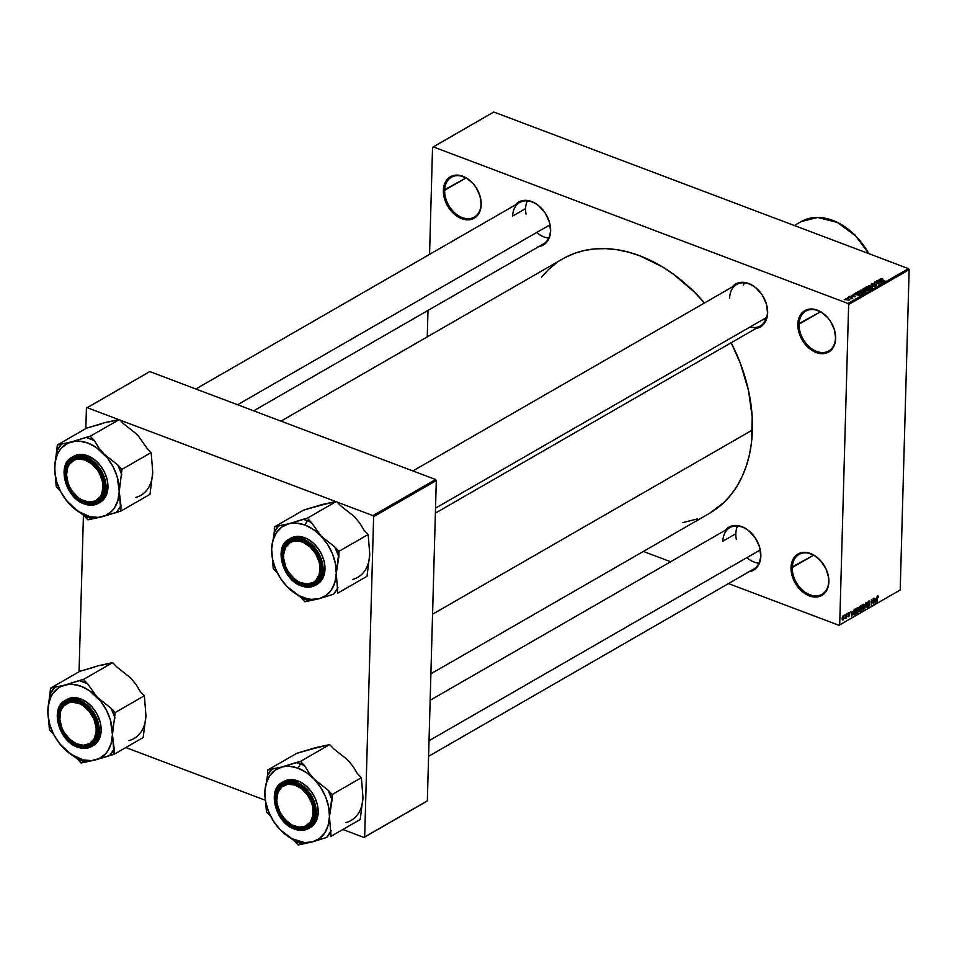 <?xml version="1.0" encoding="UTF-8"?>
<svg xmlns="http://www.w3.org/2000/svg" width="957" height="957" viewBox="0 0 957 957"><rect width="100%" height="100%" fill="white"/><g stroke="black" fill="none" stroke-linecap="round" stroke-linejoin="round"><path stroke-width="1.44" d="M828.702 581.258A23.004 16.329 -119.9 0 0 811.058 553.971A23.004 16.329 -119.9 0 0 792.276 567.501L791.032 567.549A23.889 16.951 60.1 0 1 810.543 553.505A23.889 16.951 60.1 0 1 828.87 581.844L828.702 581.258A23.004 16.329 60.1 0 1 821.979 594.321A23.004 16.329 60.1 0 1 802.397 590.086A23.004 16.329 60.1 0 1 792.276 567.501A23.004 16.329 60.1 0 1 799.011 554.45A23.004 16.329 60.1 0 1 818.582 558.685A23.004 16.329 60.1 0 1 828.702 581.258L828.379 585.84L825.353 592.407L819.97 596.283L813.055 596.881L805.674 594.094L798.951 588.352L796.152 584.631L792.252 576.21L791.032 567.549L791.511 563.553L794.549 556.986L799.932 553.11L806.847 552.512L814.216 555.299L820.95 561.041L826.011 568.865L828.618 577.561L828.87 581.844A23.889 16.951 60.1 0 1 809.359 595.888A23.889 16.951 60.1 0 1 791.032 567.549L813.677 555.18L792.276 567.501A23.004 16.329 -119.9 0 0 809.921 594.799A23.004 16.329 -119.9 0 0 828.702 581.258M835.497 337.905A23.004 16.329 -119.9 0 0 817.852 310.618A23.004 16.329 -119.9 0 0 799.071 324.16L797.839 324.196A23.889 16.951 60.1 0 1 817.338 310.152A23.889 16.951 60.1 0 1 835.664 338.491L835.497 337.905A23.004 16.329 60.1 0 1 828.774 350.968A23.004 16.329 60.1 0 1 809.191 346.733A23.004 16.329 60.1 0 1 799.071 324.16A23.004 16.329 60.1 0 1 805.806 311.097A23.004 16.329 60.1 0 1 825.377 315.332A23.004 16.329 60.1 0 1 835.497 337.905L835.186 342.486L832.147 349.054L826.764 352.93L819.862 353.528L812.481 350.74L805.746 344.998L802.959 341.278L799.047 332.857L797.839 324.196L799.502 316.635L803.796 311.3L810.053 309.027L813.641 309.159L821.022 311.946L827.745 317.688L830.544 321.408L834.444 329.83L835.664 338.491A23.889 16.951 60.1 0 1 816.154 352.535A23.889 16.951 60.1 0 1 797.839 324.196L820.472 311.826L799.071 324.16A23.004 16.329 -119.9 0 0 816.716 351.446A23.004 16.329 -119.9 0 0 835.497 337.905M481.048 204.056A23.004 16.329 -119.9 0 0 463.403 176.77A23.004 16.329 -119.9 0 0 444.622 190.299L443.378 190.347A23.889 16.951 60.1 0 1 462.889 176.291A23.889 16.951 60.1 0 1 481.204 204.631L481.048 204.056A23.004 16.329 60.1 0 1 474.313 217.119A23.004 16.329 60.1 0 1 454.742 212.885A23.004 16.329 60.1 0 1 444.622 190.299A23.004 16.329 60.1 0 1 451.345 177.236A23.004 16.329 60.1 0 1 470.928 181.471A23.004 16.329 60.1 0 1 481.048 204.056L480.725 208.626L477.687 215.205L472.303 219.081L465.401 219.667L461.705 218.686L454.503 214.332L448.498 207.43L444.586 198.996L443.378 190.347L445.041 182.775L449.335 177.452L452.278 175.897L459.181 175.31L466.561 178.098L473.296 183.828L476.084 187.548L479.995 195.982L481.204 204.631A23.889 16.951 60.1 0 1 461.705 218.686A23.889 16.951 60.1 0 1 443.378 190.347L466.023 177.966L444.622 190.299A23.004 16.329 -119.9 0 0 462.267 217.586A23.004 16.329 -119.9 0 0 481.048 204.056M750.025 327.007A23.889 16.951 -119.9 0 0 767.478 312.305L766.378 303.907L762.334 295.163L756.102 287.997L752.453 285.353L748.637 283.487L741.089 282.327L737.644 283.081L732.057 287.1A24.774 17.585 60.1 0 1 754.307 286.598A24.774 17.585 60.1 0 1 767.646 312.879L767.478 312.305A23.889 16.951 -119.9 0 0 749.164 283.966A23.889 16.951 -119.9 0 0 729.653 298.022A23.889 16.951 60.1 0 1 736.639 284.456A23.889 16.951 60.1 0 1 756.975 288.858A23.889 16.951 60.1 0 1 767.478 312.305A23.889 16.951 60.1 0 1 760.492 325.858L435.387 513.119M760.683 555.503L759.595 547.093L755.54 538.36L749.307 531.195L745.659 528.551L741.842 526.685L734.294 525.525L727.798 527.881L725.262 530.298A24.774 17.585 60.1 0 1 747.525 529.783A24.774 17.585 60.1 0 1 760.851 556.077L760.683 555.503A23.889 16.951 -119.9 0 0 742.369 527.163A23.889 16.951 -119.9 0 0 722.858 541.207A23.889 16.951 60.1 0 1 729.844 527.654A23.889 16.951 60.1 0 1 750.18 532.044A23.889 16.951 60.1 0 1 760.683 555.503A23.889 16.951 60.1 0 1 753.697 569.056L428.592 756.317M195.862 388.985L519.627 202.501A23.889 16.951 60.1 0 1 539.951 206.903A23.889 16.951 60.1 0 1 550.466 230.35L549.366 221.952L545.311 213.208L539.078 206.042L535.442 203.41L531.625 201.532L524.065 200.372L520.62 201.126L515.045 205.145A24.774 17.585 60.1 0 1 537.296 204.642A24.774 17.585 60.1 0 1 550.622 230.924L550.466 230.35A23.889 16.951 -119.9 0 0 532.14 202.011A23.889 16.951 -119.9 0 0 512.641 216.067L525.596 208.602L512.641 216.067M735.825 533.743L722.858 541.207L735.825 533.743M430.889 673.812L709.436 513.383A146.888 104.241 -119.9 0 0 752.405 430.004L432.552 614.227L752.405 430.004A146.888 104.241 -119.9 0 0 731.184 342.75L740.395 363.397L748.458 390.289L752.202 417.025L751.484 442.565L749.463 454.587L746.34 465.939L742.165 476.526L736.962 486.252L730.789 494.996L723.695 502.7L709.352 513.431M838.978 625.316L728.468 583.591L838.978 625.316L900.202 589.955L909.15 269.671L848.644 304.517L839.696 624.801L848.644 304.517L847.962 303.465L433.27 146.864L493.776 112.017L908.468 268.618L847.962 303.465L433.27 146.864L432.54 147.378L429.561 254.383L432.54 147.378L493.776 112.017L908.468 268.618L847.962 303.465L848.644 304.517L909.15 269.671L908.468 268.618L909.15 269.671L900.202 589.955L838.978 625.316M670.642 561.747L643.343 551.447L670.642 561.747M845.94 298.56L846.873 299.828L849.637 299.96L848.751 298.704L845.832 298.632L847.184 299.936L849.828 299.804L848.093 298.488L845.665 298.919M851.539 298.68L852.747 298.106L848.835 296.957L851.539 298.68L852.747 298.106L849.17 296.754L851.539 298.68M853.632 296.622L855.462 296.335L851.969 296.036L853.453 295.33L852.543 295.163L851.263 295.988L855.175 296.766L854.936 295.94L852.041 296.06L853.453 295.33L851.467 295.378L851.443 296.132L851.467 295.378L851.79 296.299L854.661 296.156L853.644 296.622M857.651 291.885L858.824 293.56L861.958 293.99L863.561 293.153L858.656 291.299L857.197 292.435L858.608 293.488L861.563 294.05L863.561 293.153L858.656 291.299L857.616 292.962L857.651 291.885L857.197 292.399M868.143 290.509L869.207 289.899L864.303 288.045L862.795 289.098L866.504 290.737L869.207 289.899L864.303 288.045L863.214 289.612L863.238 288.655L863.633 289.804L868.143 290.509M868.753 285.485L872.581 287.961L869.518 285.593L875.009 286.55L868.753 285.485L872.581 287.961L869.518 285.593L875.009 286.55L868.753 285.485M876.086 281.262L880.009 282.746L874.267 282.303L879.172 284.157L875.583 282.471L881.337 282.913L876.433 281.059L880.009 282.746L874.638 282.088L879.172 284.157L875.583 282.471L881.337 282.913L876.086 281.262M880.392 278.726L881.253 279.791L884.926 280.844L880.942 279.3L882.51 278.81L880.775 278.571L880.296 279.312L884.579 281.047L880.942 279.3L882.665 278.87L880.129 279.025M878.969 279.6L880.141 280.329L876.827 280.832L883.191 281.848L879.327 279.396L880.141 280.329L876.827 280.832L883.191 281.848L878.969 279.6M874.04 285.772L876.433 285.796L876.421 284.767L872.138 284.827L872.174 284.014L874.243 283.834L873.346 283.607L871.109 284.145L872.186 285.138L876.098 284.995L874.04 285.772L876.54 285.736L876.181 284.66L872.138 284.827L871.994 284.109L874.243 283.834L871.444 283.87L871.803 285.019L875.811 284.851L875.954 285.521L874.04 285.772M871.085 288.882L869.829 287.136L865.81 287.16L868.143 288.978L870.703 289.038L871.241 287.925L868.884 286.849L866.061 286.98L865.822 287.83L867.245 288.691L871.456 288.392M865.439 292.136L864.183 290.39L860.164 290.414L862.496 292.22L865.056 292.292L865.595 291.179L863.238 290.103L860.403 290.234L860.176 291.084L861.587 291.945L865.81 291.646M855.785 292.95L856.958 293.679L853.644 294.182L860.008 295.199L856.144 292.746L856.958 293.679L853.644 294.182L860.008 295.199L855.785 292.95M849.816 296.395L850.857 296.455L849.816 296.395M847.459 297.747L848.5 297.818L847.459 297.747M844.218 299.613L845.258 299.685L844.218 299.613M844.588 615.806L844.959 614.825L844.588 615.806M845.928 616.296L846.335 614.035L846.215 618.031L845.282 618.569L845.928 616.296L845.139 618.509L846.215 618.031L846.335 614.035L845.928 616.296M846.945 614.442L847.316 613.461L846.945 614.442M847.818 614.37L849.278 612.624L849.493 613.401L848.177 613.939L849.337 614.717L848.895 616.487L847.926 616.631L849.038 615.339L847.818 614.37L849.038 615.423L847.818 616.057L848.584 616.739L849.385 615.148L848.165 614.071L849.493 613.401L848.68 612.6L847.818 614.37L848.56 615.16M852.603 612.037L851.742 616.32L850.797 611.451L851.407 612.719L852.603 612.037L851.407 612.719L850.797 611.451L851.742 616.32L852.603 612.037M857.628 607.456L858.668 607.91L858.8 610.434L856.862 613.174L856.527 609.13L857.628 607.456L856.228 611.033L857.472 613.09L858.872 609.442L858.585 607.743L857.628 607.456L858.585 607.743M863.274 604.202L864.386 604.836L864.446 607.181L862.508 609.92L862.173 605.877L863.274 604.202L861.874 607.779L863.118 609.836L864.518 606.188L864.243 604.489L863.274 604.202L864.243 604.489M877.605 595.948L878.299 597.228L877.246 597.024L876.672 601.965L876.935 596.953L877.605 595.948L877.019 601.762L877.198 597.216L877.569 596.594L878.299 597.228L878.131 596.02M875.775 598.687L874.925 602.97L873.98 598.101L874.59 599.369L875.775 598.687L874.59 599.369L873.98 598.101L874.925 602.97L875.775 598.687M873.119 602.922L873.585 598.328L873.43 603.831L871.743 600.47L871.277 605.075L871.42 599.572L873.119 602.922L871.42 599.572L871.277 605.075L871.743 600.47L873.43 603.831L873.239 598.532L873.119 602.922M867.556 603.305L868.454 601.235L869.638 601.403L869.757 602.288L868.621 601.75L867.891 603.101L869.554 604.118L869.231 605.996L867.82 606.666L867.58 605.649L868.585 606.056L869.255 604.8L867.556 603.305L869.159 604.31L868.585 606.056L867.58 605.649L868.573 606.69L869.59 604.633L867.891 603.101L868.621 601.75L869.757 602.288L868.669 601.092L867.556 603.305L868.035 604.31M864.673 608.867L866.241 602.563L867.114 607.468L866.073 603.293L864.673 608.867L866.073 603.293L867.114 607.468L865.906 602.754L864.673 608.867M859.302 608.15L859.853 606.379L861.456 605.314L861.3 610.817L859.553 611.463L859.302 608.15L859.326 610.59L860.235 611.427L861.3 610.817L861.456 605.314L859.302 608.15L859.721 609.25M853.417 612.683L854.027 609.944L855.809 608.568L855.654 614.071L853.931 614.777L853.417 612.683L854.146 614.837L855.654 614.071L855.809 608.568L853.417 612.683M842.148 618.449L842.698 616.248L843.703 615.77L843.512 619.466L842.603 619.992L842.172 619.107L843.045 619.921L844.062 617.301L843.165 615.782L842.148 618.449M427.994 310.427L427.253 336.876L427.994 310.427M87.135 407.682L149.806 371.591L435.614 479.517L372.943 515.608L337.103 502.078L372.943 515.608L373.625 516.66L364.677 836.944L427.348 800.853L436.296 480.57L373.625 516.66L372.943 515.608L435.614 479.517L149.806 371.591L86.417 408.196L85.843 428.557L86.417 408.196L87.135 407.682L118.776 419.621L87.135 407.682M335.787 501.576L120.092 420.123L335.787 501.576M426.619 801.368L363.959 837.459L342.845 829.492L363.959 837.459L364.677 836.944L373.625 516.66L436.296 480.57L435.614 479.517L436.296 480.57L427.348 800.853L363.959 837.459L426.619 801.368M265.28 800.208L125.822 747.537L265.28 800.208M83.426 515.273L79.06 671.754L83.426 515.273M565.168 257.505L574.547 253.342L584.512 250.471L594.979 248.892L605.853 248.641L617.002 249.717L628.342 252.11L639.766 255.782L662.376 266.847L673.357 274.145L694.148 291.873L704.484 302.986A146.888 104.241 -119.9 0 0 562.812 258.809L280.987 421.128M538.899 246.547A24.774 17.585 60.1 0 0 550.622 230.924L550.131 235.075L546.973 241.894L541.399 245.913L537.954 246.655M749.128 571.7A24.774 17.585 60.1 0 0 760.851 556.077L759.116 563.924L757.202 567.034L754.666 569.451L748.171 571.808M755.91 328.502A24.774 17.585 60.1 0 0 767.646 312.879L765.911 320.727L763.997 323.837L761.461 326.253L754.965 328.61M541.459 277.183L548.54 269.479L556.472 262.9M697.701 518.838L682.724 522.642M550.466 230.35A23.889 16.951 60.1 0 1 543.48 243.915L253.689 410.816M877.569 596.594L877.964 597.503M875.643 599.393L875.093 602.312L874.303 599.8L875.643 599.393L874.686 599.943L875.093 602.312L875.643 599.393M869.267 600.984L868.669 601.092M868.621 601.75L869.411 602.563M869.59 604.633L867.891 603.101M867.664 606.355L868.573 606.69L867.664 606.355M868.585 606.056L867.927 605.386M862.101 609.453L863.118 609.836L862.101 609.453M862.52 609.92L863.118 609.836M863.13 609.202L862.329 608.76L863.513 608.855L864.183 606.367L863.13 609.202L861.898 608.592L862.771 604.657L863.681 604.776L864.183 606.367L862.915 604.489M860.642 610.566L861.3 610.817L860.642 610.566M859.374 611.104L860.235 611.427L859.374 611.104M859.326 610.59L860.235 611.427M860.379 610.71L861.025 608.724L860.379 610.71L859.362 610.183L860.379 609.095L859.338 608.7L861.025 608.724L860.355 608.473L861.025 608.724L859.757 609.8L860.379 610.71L859.673 610.303M860.367 608.473L861.097 606.164L861.037 608.09L859.326 607.827L859.853 606.379L861.097 606.164L860.427 605.913L861.097 606.164L859.637 607.946L860.367 608.473L859.637 607.946M856.455 612.707L857.472 613.09L856.455 612.707M857.484 612.456L856.682 612.002L857.484 612.456L858.309 611.188L858.058 608.042L858.537 609.621L857.484 612.456L856.24 611.846L857.125 607.91L858.034 608.03L857.269 607.743M854.996 613.82L855.654 614.071L854.996 613.82M853.56 614.191L854.685 614.621L853.56 614.191M854.23 614.143L855.331 613.616L855.45 609.406L855.331 613.616L854.17 614.131L853.644 610.961L854.29 609.561L855.45 609.406L854.78 609.166L855.45 609.406L853.967 610.961L854.194 614.131L853.488 613.868L854.111 614.095M852.46 612.743L851.909 615.662L851.132 613.15L852.46 612.743L851.503 613.293L851.909 615.662L852.46 612.743M849.493 613.401L848.68 612.6M847.83 614.227L849.385 615.148M847.878 616.464L848.584 616.739L847.878 616.464M847.818 616.057L848.584 616.739M847.83 614.741L848.943 615.16L847.83 614.741M842.292 619.634L843.045 619.921L842.292 619.634M843.033 619.37L843.44 616.344L842.722 616.2L842.16 618.09L843.033 619.37L843.141 616.356L843.715 617.504L843.069 619.346L842.172 619.143M863.262 604.836L862.329 608.76M857.616 608.09L856.682 612.002M880.596 280.604L882.462 281.98L879.627 281.406L880.596 280.604L882.474 281.777L879.639 281.155L880.596 280.604M872.138 284.827L871.994 284.109M876.54 285.736L876.181 284.66M875.811 284.851L875.954 285.521M871.444 283.87L871.803 285.019M866.061 286.98L865.822 287.83M869.482 287.327L870.499 289.086L867.592 288.811L866.635 287.196L869.482 287.327L870.786 288.213L869.757 288.87L866.36 287.626L869.482 287.327M866.336 288.26L866.635 287.196M863.238 288.655L863.633 289.804M866.827 289.325L868.274 290.438L866.217 290.677L865.87 289.923L866.827 289.325L868.286 289.875L866.217 290.366L866.827 289.325M864.53 288.464L866.252 289.11L865.547 290.39L865.571 289.504L863.956 289.911L863.513 289.11L864.53 288.464L866.252 289.11L863.968 289.612L863.513 289.11L864.53 288.464M860.403 290.234L860.176 291.084M863.836 290.581L864.853 292.34L861.946 292.064L860.977 290.45L863.836 290.581L865.14 291.466L864.099 292.124L860.702 290.784L863.836 290.581M858.884 291.718L862.628 293.691L858.106 293.249L858.884 291.718L862.64 293.129L859.422 293.464L858.118 292.842L858.884 291.718M857.412 293.955L859.278 295.33L856.455 294.756L857.412 293.955L859.29 295.127L856.455 294.505L857.412 293.955M854.9 296.885L854.936 295.94L854.9 296.885M855.175 296.766L854.936 295.94M851.467 295.378L851.79 296.299M848.404 298.907L849.122 300.127L847.172 299.924L846.443 298.763L849.134 299.756L847.184 299.613L846.897 298.632L849.134 299.756M860.69 291.514L860.977 290.45M858.118 292.842L858.262 292.076M847.184 299.613L846.443 298.763M94.779 667.053L79.766 671.347L50.589 688.143L79.766 671.347L98.368 665.749L112.651 662.639L116.826 666.993L130.666 677.951A40.804 28.949 -119.9 0 0 130.666 677.939L136.038 684.482L140.189 691.385L144.363 695.739L115.187 712.534L111.024 708.192L97.171 697.234L87.649 683.8L83.474 679.446L64.873 685.045L50.589 688.143L47.85 710.285L49.429 729.94L53.604 734.294L57.743 741.173L63.126 747.728L76.967 758.686L81.142 763.028L95.425 759.93A40.804 28.949 60.1 0 1 79.132 758.674L81.213 760.576A44.345 31.461 -119.9 0 0 85.472 761.892L95.425 759.93L114.027 754.331L143.191 737.536L114.027 754.331L112.448 734.677L115.187 712.534L144.363 695.739L145.942 715.393L143.191 737.536L145.942 715.381M79.12 702.223A23.889 16.951 -119.9 0 0 59.609 716.279A23.889 16.951 -119.9 0 0 77.936 744.618L77.373 745.706A24.774 17.585 60.1 0 1 58.377 716.326A24.774 17.585 60.1 0 1 78.606 701.744L79.12 702.223A23.889 16.951 60.1 0 1 96.454 722.714A23.889 16.951 60.1 0 1 90.448 744.115A23.889 16.951 60.1 0 1 77.936 744.618A23.889 16.951 60.1 0 1 60.602 724.126A23.889 16.951 60.1 0 1 66.607 702.713A23.889 16.951 60.1 0 1 79.12 702.223L82.422 703.61L87.781 707.833L94.635 717.678L97.566 728.947L96.573 737.201L94.994 740.622L91.417 744.51L84.922 746.867L81.213 746.735L75.459 744.881L68.198 739.617L63.688 734.031L60.399 727.559L58.628 720.753L58.867 712.175L60.973 706.84L66.021 702.043L71.045 700.584L78.606 701.744A24.774 17.585 60.1 0 1 97.602 731.136A24.774 17.585 60.1 0 1 77.373 745.706L77.936 744.618A23.889 16.951 -119.9 0 0 97.447 730.562A23.889 16.951 -119.9 0 0 79.12 702.223M77.649 747.094L91.561 746.544L98.846 735.682L96.777 718.48L78.964 699.998L78.63 700.656L90.855 709.927L98.583 731.507L89.826 746.855L77.338 746.807L83.355 748.075L87.123 747.752L92.099 745.551L95.844 741.472L98.057 735.861L98.547 729.21L97.267 722.08L94.312 715.094L89.97 708.862L80.651 701.529L74.598 699.579L68.844 699.711L63.88 701.912L60.124 705.991L57.91 711.601L57.396 715.956L58.712 725.37L62.971 734.545L69.514 742.07L77.338 746.807L65.112 737.524L57.396 715.956L66.141 700.596L78.63 700.656L78.964 699.998A26.545 18.841 60.1 0 1 98.236 722.762A26.545 18.841 60.1 0 1 91.561 746.544A26.545 18.841 60.1 0 1 77.649 747.094L59.848 728.6L57.779 711.398L65.064 700.536A26.545 18.841 60.1 0 1 78.964 699.998L80.807 698.933L78.964 699.998L65.064 700.536C49.716 707.977 58.76 741.197 77.481 747.118C82.709 749.032 87.41 748.841 91.561 746.544L93.403 745.491A26.545 18.841 -119.9 0 0 100.066 721.698A26.545 18.841 -119.9 0 0 80.807 698.933L72.708 697.689L65.064 700.536M102.22 665.091L112.651 662.639L83.474 679.446L112.651 662.639L116.826 666.993L130.666 677.951L136.038 684.482L140.189 691.385L144.363 695.739L145.942 715.393A40.804 28.949 -119.9 0 1 128.92 740.634M112.448 734.677L111.084 743.637L107.615 751.149L105.162 754.2L99.014 758.626L91.573 760.588L83.367 759.966L70.818 754.283L59.681 743.768L53.903 734.844L49.92 725.071L47.994 715.118L48.257 705.668L50.697 697.366L52.683 693.825L58.03 688.262L61.284 686.348L68.725 684.375L72.768 684.363L81.154 686.289L89.48 690.679L100.617 701.194L106.383 710.13L110.378 719.903L112.448 734.677A40.804 28.949 60.1 0 1 95.425 759.93L109.696 755.48A44.345 31.461 -119.9 0 0 114.182 748.841L112.448 734.677L115.187 712.534L111.024 708.192L115.043 718.037A44.345 31.461 -119.9 0 0 111.024 708.192L97.171 697.234L87.649 683.8A44.345 31.461 -119.9 0 0 79.156 680.594L64.873 685.045A40.804 28.949 60.1 0 1 97.171 697.234A40.804 28.949 60.1 0 1 112.448 734.677M92.458 745.982L97.255 742.165L100.066 736.914L101.167 730.418L100.449 723.241L96.813 713.683L92.374 707.307L86.884 702.247L80.807 698.933A26.545 18.841 -119.9 0 0 66.894 699.483M83.474 679.446L79.156 680.594L87.649 683.8L83.474 679.446M54.92 687.006A44.345 31.461 -119.9 0 0 50.446 693.646L47.85 710.285A40.804 28.949 60.1 0 1 64.873 685.045L50.589 688.143L50.446 693.646L54.92 687.006M49.585 724.437A44.345 31.461 -119.9 0 0 53.604 734.294L57.743 741.173L63.126 747.728A40.804 28.949 60.1 0 1 47.85 710.285L49.429 729.94L53.604 734.294L49.585 724.437M76.967 758.686A44.345 31.461 -119.9 0 0 81.213 760.576L79.132 758.674A40.804 28.949 60.1 0 1 63.126 747.728L76.967 758.686L81.142 763.028L85.472 761.892A44.345 31.461 60.1 0 1 81.213 760.576A44.345 31.461 60.1 0 1 76.967 758.686M109.696 755.48L114.027 754.331L114.182 748.841L109.696 755.48M96.693 735.646L95.473 735.502A23.004 16.329 60.1 0 1 72.876 741.771A23.004 16.329 60.1 0 1 60.494 711.96L60.363 711.195A23.889 16.951 -119.9 0 0 73.222 742.154A23.889 16.951 -119.9 0 0 96.693 735.646A23.889 16.951 60.1 0 1 90.448 744.115A23.889 16.951 60.1 0 1 68.055 737.656A23.889 16.951 60.1 0 1 60.363 711.195A23.889 16.951 60.1 0 1 66.607 702.713A23.889 16.951 60.1 0 1 89.001 709.173A23.889 16.951 60.1 0 1 96.693 735.646A23.889 16.951 -119.9 0 0 83.833 704.687A23.889 16.951 -119.9 0 0 60.363 711.195L63.784 705.955L69.239 702.653L72.529 702.187L79.587 703.742L83.103 705.692L89.408 711.565L93.965 719.293L96.107 727.703L96.143 731.758L94.145 738.792L89.683 743.541L83.45 745.264L76.381 743.721L69.562 739.127L64.023 732.189L62.002 728.157L59.872 719.76L60.494 711.96A23.004 16.329 60.1 0 1 83.103 705.692A23.004 16.329 60.1 0 1 95.473 735.502L96.693 735.646M314.004 806.978L312.783 807.229A23.004 16.329 60.1 0 1 299.015 827.159A23.004 16.329 60.1 0 1 277.231 804.131L277.087 803.76A23.889 16.951 -119.9 0 0 299.708 827.685A23.889 16.951 -119.9 0 0 314.004 806.978A23.889 16.951 60.1 0 1 307.472 826.07A23.889 16.951 60.1 0 1 277.087 803.76A23.889 16.951 60.1 0 1 283.619 784.668A23.889 16.951 60.1 0 1 314.004 806.978A23.889 16.951 -119.9 0 0 291.383 783.065A23.889 16.951 -119.9 0 0 277.087 803.76L280.114 812.469L285.27 819.778L291.909 824.934L299.015 827.159L305.51 826.118L310.403 821.967L312.963 815.328L312.783 807.229L311.659 803.007L307.556 795.028L301.551 788.676L294.541 784.919L287.602 784.309L281.789 786.965L277.997 792.456L276.788 799.98L277.231 804.131A23.004 16.329 60.1 0 1 291 784.202A23.004 16.329 60.1 0 1 312.783 807.229L314.004 806.978M758.961 563.206A23.889 16.951 60.1 0 1 746.867 557.656M760.229 549.964L429.023 740.73L760.229 549.964M736.28 539.281A23.889 16.951 60.1 0 1 737.56 526.039M66.858 478.62L67.002 478.99A23.004 16.329 60.1 0 1 80.771 459.049A23.004 16.329 60.1 0 1 102.555 482.077L103.775 481.826A23.889 16.951 -119.9 0 0 81.154 457.913A23.889 16.951 -119.9 0 0 66.858 478.62A23.889 16.951 60.1 0 1 73.402 459.516A23.889 16.951 60.1 0 1 103.775 481.826A23.889 16.951 60.1 0 1 97.243 500.93A23.889 16.951 60.1 0 1 66.858 478.62A23.889 16.951 -119.9 0 0 89.48 502.533A23.889 16.951 -119.9 0 0 103.775 481.826L102.555 482.077L99.672 473.739L97.327 469.887L91.322 463.535L84.312 459.767L77.385 459.157L74.275 460.09L69.371 464.253L67.768 467.315L66.559 474.828L68.126 483.213L69.897 487.328L72.23 491.18L78.235 497.532L81.68 499.793L88.786 502.018L95.293 500.978L100.186 496.815L101.789 493.752L102.997 486.24L102.555 482.077A23.004 16.329 60.1 0 1 88.786 502.018A23.004 16.329 60.1 0 1 67.002 478.99L66.858 478.62M526.051 214.129A23.889 16.951 60.1 0 1 527.331 200.898M237.611 404.739L550.012 224.811L237.611 404.739M548.732 238.054A23.889 16.951 60.1 0 1 536.638 232.515M743.374 285.473A23.889 16.951 60.1 0 1 744.343 282.841M284.169 549.952L284.313 550.718A23.004 16.329 60.1 0 1 306.91 544.449A23.004 16.329 60.1 0 1 319.291 574.26L320.499 574.403A23.889 16.951 -119.9 0 0 307.652 543.444A23.889 16.951 -119.9 0 0 284.169 549.952A23.889 16.951 60.1 0 1 290.414 541.471A23.889 16.951 60.1 0 1 312.819 547.93A23.889 16.951 60.1 0 1 320.499 574.403A23.889 16.951 60.1 0 1 314.267 582.885A23.889 16.951 60.1 0 1 291.861 576.413A23.889 16.951 60.1 0 1 284.169 549.952A23.889 16.951 -119.9 0 0 297.029 580.911A23.889 16.951 -119.9 0 0 320.499 574.403L319.291 574.26L316.001 580.265L313.501 582.299L307.257 584.021L300.199 582.478L296.682 580.528L293.368 577.884L287.83 570.946L285.808 566.915L283.679 558.517L283.643 554.462L285.641 547.428L290.091 542.679L293.045 541.411L299.828 541.315L303.405 542.499L310.224 547.093L315.762 554.031L319.183 562.249L319.913 566.46L319.291 574.26A23.004 16.329 60.1 0 1 296.682 580.528A23.004 16.329 60.1 0 1 284.313 550.718L284.169 549.952M435.519 508.155L766.724 317.389L435.519 508.155M765.756 320.009A23.889 16.951 60.1 0 1 762.992 319.53M868.824 253.641A60.171 42.706 -119.9 0 0 801.117 221.617L817.553 217.43L837.315 222.419L855.666 235.924L868.824 253.641M285.162 766.078L281.896 767A40.804 28.949 60.1 0 1 298.177 768.244L300.426 763.853A44.345 31.461 -119.9 0 0 296.168 762.538L281.896 767L267.613 770.098L296.778 753.303L315.391 747.704L329.663 744.594L300.498 761.401L285.162 766.078M294.947 826.561A23.889 16.951 -119.9 0 0 314.458 812.517A23.889 16.951 -119.9 0 0 296.132 784.178L295.617 783.699A24.774 17.585 60.1 0 1 314.614 813.091A24.774 17.585 60.1 0 1 294.385 827.661L294.947 826.561A23.889 16.951 60.1 0 1 277.614 806.081A23.889 16.951 60.1 0 1 283.619 784.668A23.889 16.951 60.1 0 1 296.132 784.178A23.889 16.951 60.1 0 1 313.477 804.67A23.889 16.951 60.1 0 1 307.472 826.07A23.889 16.951 60.1 0 1 294.947 826.561L294.385 827.661L286.933 823.152L282.088 817.972L278.355 811.739L275.425 800.471L275.544 796.152L277.123 790.422L280.234 786.008L284.612 783.293L288.069 782.539L293.691 783.077L303.082 788.209L307.927 793.389L311.659 799.633L313.956 806.392L314.614 813.091L313.597 819.156L312.018 822.577L308.441 826.465L303.704 828.559L298.225 828.69L294.385 827.661A24.774 17.585 60.1 0 1 275.389 798.27A24.774 17.585 60.1 0 1 295.617 783.699L296.132 784.178A23.889 16.951 -119.9 0 0 276.633 798.234A23.889 16.951 -119.9 0 0 294.947 826.561M309.47 827.937L314.267 824.121L317.09 818.869L318.179 812.373L317.461 805.196L315.009 797.947L311.001 791.272L305.809 785.721L299.876 781.773L297.818 780.888L295.988 781.941L282.076 782.491L274.791 793.353L276.86 810.555L294.672 829.049L282.136 819.479L274.408 797.911L283.164 782.551L295.653 782.599L297.818 780.888A26.545 18.841 -119.9 0 0 283.918 781.438L282.076 782.491A26.545 18.841 60.1 0 1 295.988 781.941A26.545 18.841 60.1 0 1 315.248 804.717A26.545 18.841 60.1 0 1 308.573 828.499A26.545 18.841 60.1 0 1 294.672 829.049L308.573 828.499L315.858 817.637L313.788 800.435L295.988 781.941L295.653 782.599L289.648 781.343L285.868 781.666L282.435 782.91L278.236 786.391L275.484 791.535L274.408 797.911L275.114 804.945L277.518 812.038L281.442 818.594L286.526 824.025L292.34 827.889L298.393 829.839L304.147 829.707L309.111 827.506L312.867 823.427L314.53 819.826L315.595 813.462L314.901 806.428L312.484 799.322L308.573 792.779L301.599 785.853L295.653 782.599L307.879 791.882L315.595 813.462L306.85 828.81L294.672 829.049M311.803 749.008L329.663 744.594L333.837 748.948L347.678 759.894L353.049 766.425L357.212 773.34L361.375 777.694L332.211 794.489L328.036 790.135L314.195 779.189L308.824 772.658L304.661 765.756L300.498 761.401L329.663 744.594L333.837 748.948L347.69 759.906A40.804 28.949 -119.9 0 0 347.678 759.894L353.049 766.425L357.212 773.34L361.375 777.694L362.954 797.348L360.215 819.479L331.038 836.286L329.459 816.632L332.211 794.489L361.375 777.694L362.954 797.348L360.215 819.479L331.038 836.286L329.459 816.632L328.095 825.592L324.626 833.092L319.291 838.655L312.437 841.885L326.72 837.435A44.345 31.461 -119.9 0 0 331.194 830.796L326.72 837.435L312.437 841.885L304.553 842.555L291.945 838.727L280.138 829.683L293.99 840.629L298.153 844.983L312.437 841.885A40.804 28.949 60.1 0 1 280.138 829.683L273.606 821.405L268.69 811.967L265.711 802.026L264.862 792.24L266.441 811.895L270.616 816.249L274.755 823.128L280.138 829.683L293.99 840.629A44.345 31.461 -119.9 0 0 302.484 843.847L312.437 841.885A40.804 28.949 60.1 0 0 329.459 816.632L332.055 799.992A44.345 31.461 -119.9 0 0 328.036 790.135L314.195 779.189L320.715 787.467L325.643 796.906L328.622 806.847L329.459 816.632A40.804 28.949 60.1 0 0 314.195 779.189L308.824 772.658L304.661 765.756A44.345 31.461 -119.9 0 0 300.426 763.853L298.177 768.244L306.503 772.634L314.195 779.189A40.804 28.949 60.1 0 0 298.177 768.244L289.78 766.318L285.736 766.33L271.932 768.949A44.345 31.461 -119.9 0 0 267.458 775.601L264.862 792.24L266.225 783.293L269.695 775.78L275.042 770.218L281.896 767A40.804 28.949 60.1 0 0 264.862 792.24L266.441 811.895L270.616 816.249L266.596 806.392A44.345 31.461 -119.9 0 0 270.616 816.249L274.755 823.128L280.138 829.683A40.804 28.949 60.1 0 1 264.862 792.24L267.458 775.601L271.932 768.949L267.613 770.098L267.458 775.601L267.613 770.098L296.778 753.303L319.231 747.034M282.076 782.491C266.728 789.92 275.783 823.152 294.493 829.073C299.732 830.987 304.422 830.796 308.573 828.499L310.415 827.446A26.545 18.841 -119.9 0 0 317.09 803.653A26.545 18.841 -119.9 0 0 297.818 780.888L289.732 779.644L283.894 781.438M298.153 844.983L302.484 843.847L293.99 840.629L298.153 844.983M332.211 794.489L328.036 790.135L332.055 799.992L332.211 794.489M300.498 761.401L296.168 762.538A44.345 31.461 60.1 0 1 300.426 763.853A44.345 31.461 60.1 0 1 304.661 765.756L300.498 761.401M345.932 822.589A40.804 28.949 -119.9 0 0 362.954 797.348M101.574 423.855L86.561 428.15L57.384 444.945L86.561 428.15L105.162 422.551L119.446 419.453L123.609 423.795L137.461 434.753L146.983 448.187L151.158 452.541L121.982 469.349L117.819 464.994L103.966 454.037L98.595 447.505L94.444 440.603L90.269 436.248L71.667 441.847L57.384 444.945L54.645 467.088L56.224 486.742L60.387 491.097L64.538 497.987L69.921 504.53L83.761 515.488L87.936 519.842L102.22 516.732A40.804 28.949 60.1 0 1 85.927 515.488L88.008 517.378A44.345 31.461 -119.9 0 0 92.255 518.694L102.22 516.732L120.821 511.134L149.986 494.338L120.821 511.134L119.242 491.491L121.982 469.349L151.158 452.541L152.737 472.196L149.986 494.338L152.737 472.196A40.804 28.949 -119.9 0 1 135.715 497.437M85.915 459.025A23.889 16.951 -119.9 0 0 66.404 473.081A23.889 16.951 -119.9 0 0 84.73 501.42L84.168 502.509A24.774 17.585 60.1 0 1 65.172 473.129A24.774 17.585 60.1 0 1 85.4 458.559L85.915 459.025A23.889 16.951 60.1 0 1 103.248 479.517A23.889 16.951 60.1 0 1 97.243 500.93A23.889 16.951 60.1 0 1 84.73 501.42A23.889 16.951 60.1 0 1 67.385 480.928A23.889 16.951 60.1 0 1 73.402 459.516A23.889 16.951 60.1 0 1 85.915 459.025L92.853 463.056L100.329 472.315L103.727 481.239L103.894 492.089L100.748 498.908L96.753 502.222L93.487 503.406L86.094 503.131L76.704 498.011L71.859 492.831L67.193 484.362L65.196 475.318L65.662 468.978L68.808 462.159L72.816 458.846L77.84 457.386L85.4 458.559A24.774 17.585 60.1 0 1 104.397 487.938A24.774 17.585 60.1 0 1 84.168 502.509L84.73 501.42A23.889 16.951 -119.9 0 0 104.229 487.364A23.889 16.951 -119.9 0 0 85.915 459.025M84.443 503.896L98.356 503.346L105.641 492.484L103.571 475.294L85.759 456.8L85.424 457.458L97.65 466.741L105.378 488.309L96.621 503.669L84.132 503.609L90.137 504.877L93.918 504.554L98.882 502.353L102.638 498.274L104.851 492.664L104.672 481.275L102.267 474.182L98.344 467.626L93.26 462.183L87.446 458.331L81.393 456.381L75.639 456.513L70.674 458.714L66.918 462.793L64.705 468.404L64.191 472.758L65.507 482.184L69.765 491.348L76.309 498.884L84.132 503.609L71.907 494.326L64.191 472.758L72.935 457.398L85.424 457.458L85.759 456.8A26.545 18.841 60.1 0 1 105.031 479.565A26.545 18.841 60.1 0 1 98.356 503.346A26.545 18.841 60.1 0 1 84.443 503.896L66.643 485.402L64.574 468.212L71.859 457.338A26.545 18.841 60.1 0 1 85.759 456.8L87.601 455.735L85.759 456.8L71.859 457.338C56.499 464.779 65.555 497.999 84.276 503.92C89.503 505.834 94.193 505.643 98.356 503.346L100.186 502.293A26.545 18.841 -119.9 0 0 106.861 478.512A26.545 18.841 -119.9 0 0 87.601 455.735L79.503 454.491L71.859 457.338M109.014 421.893L119.446 419.453L90.269 436.248L119.446 419.453L123.609 423.795L137.461 434.753L146.983 448.187L151.158 452.541L152.737 472.196M119.242 491.491L117.878 500.439L114.409 507.952L111.945 511.002L105.796 515.428L98.368 517.39L90.149 516.768L77.601 511.098L66.476 500.583L60.698 491.647L56.714 481.873L54.788 471.921L55.051 462.47L57.492 454.168L59.478 450.627L61.93 447.577L68.079 443.151L75.519 441.177L79.563 441.165L87.948 443.091L96.274 447.481L107.411 457.996L113.177 466.932L117.173 476.706L119.242 491.491A40.804 28.949 60.1 0 1 102.22 516.732L116.491 512.282A44.345 31.461 -119.9 0 0 120.965 505.643L119.242 491.491L121.982 469.349L117.819 464.994L121.826 474.839A44.345 31.461 -119.9 0 0 117.819 464.994L103.966 454.037L98.595 447.505L94.444 440.603A44.345 31.461 -119.9 0 0 85.951 437.397L71.667 441.847A40.804 28.949 60.1 0 1 103.966 454.037A40.804 28.949 60.1 0 1 119.242 491.491M99.253 502.784L104.05 498.968L106.861 493.716L107.962 487.221L107.244 480.043L104.78 472.806L100.784 466.119L95.592 460.568L87.601 455.735A26.545 18.841 -119.9 0 0 73.689 456.286M90.269 436.248L85.951 437.397L94.444 440.603L90.269 436.248M61.715 443.809A44.345 31.461 -119.9 0 0 57.229 450.448L54.645 467.088A40.804 28.949 60.1 0 1 71.667 441.847L57.384 444.945L57.229 450.448L61.715 443.809M56.379 481.251A44.345 31.461 -119.9 0 0 60.387 491.097L64.538 497.987L69.921 504.53A40.804 28.949 60.1 0 1 54.645 467.088L56.224 486.742L60.387 491.097L56.379 481.251M83.761 515.488A44.345 31.461 -119.9 0 0 88.008 517.378L85.927 515.488A40.804 28.949 60.1 0 1 69.921 504.53L83.761 515.488L87.936 519.842L92.255 518.694A44.345 31.461 60.1 0 1 88.008 517.378A44.345 31.461 60.1 0 1 83.761 515.488M116.491 512.282L120.821 511.134L120.965 505.643L116.491 512.282M291.957 522.881L288.679 523.802A40.804 28.949 60.1 0 1 304.972 525.046L307.221 520.668A44.345 31.461 -119.9 0 0 302.962 519.352L288.679 523.802L274.408 526.9L303.572 510.105L322.174 504.506L336.457 501.396L307.281 518.204L291.957 522.881M301.742 583.375A23.889 16.951 -119.9 0 0 321.253 569.319A23.889 16.951 -119.9 0 0 302.926 540.98L302.412 540.502A24.774 17.585 60.1 0 1 321.408 569.894A24.774 17.585 60.1 0 1 301.18 584.464L301.742 583.375A23.889 16.951 60.1 0 1 284.408 562.883A23.889 16.951 60.1 0 1 290.414 541.471A23.889 16.951 60.1 0 1 302.926 540.98A23.889 16.951 60.1 0 1 320.272 561.472A23.889 16.951 60.1 0 1 314.267 582.885A23.889 16.951 60.1 0 1 301.742 583.375L301.18 584.464L293.727 579.954L288.882 574.774L285.15 568.542L282.219 557.273L282.674 550.933L283.906 547.237L287.028 542.822L291.406 540.095L294.864 539.341L300.486 539.892L306.228 542.38L311.587 546.591L318.442 556.436L320.751 563.195L321.408 569.894L320.918 574.044L318.801 579.38L315.236 583.268L312.185 584.883L306.898 585.672L301.18 584.464A24.774 17.585 60.1 0 1 282.183 555.084A24.774 17.585 60.1 0 1 302.412 540.502L302.926 540.98A23.889 16.951 -119.9 0 0 283.428 555.036A23.889 16.951 -119.9 0 0 301.742 583.375M316.265 584.739L321.062 580.923L323.873 575.671L324.973 569.176L324.256 561.998L321.791 554.761L317.796 548.074L312.604 542.523L306.671 538.588L304.613 537.69L302.783 538.755L288.87 539.293L281.585 550.155L283.655 567.357L301.467 585.851L288.93 576.281L281.202 554.713L289.959 539.353L302.436 539.413L304.613 537.69A26.545 18.841 -119.9 0 0 290.713 538.241L288.87 539.293A26.545 18.841 60.1 0 1 302.783 538.755A26.545 18.841 60.1 0 1 322.042 561.52A26.545 18.841 60.1 0 1 315.367 585.301A26.545 18.841 60.1 0 1 301.467 585.851L315.367 585.301L322.653 574.439L320.583 557.237L302.783 538.755L302.436 539.413L298.417 538.336L292.663 538.468L289.229 539.712L285.03 543.193L282.279 548.349L281.202 554.713L281.896 561.747L284.313 568.841L288.236 575.396L293.32 580.827L303.178 586.222L309.087 586.785L314.363 585.265L318.561 581.772L321.313 576.628L322.389 570.264L321.696 563.23L318.131 553.852L313.776 547.619L308.393 542.655L302.436 539.413L314.674 548.684L322.389 570.264L313.633 585.612L301.467 585.851M318.597 505.81L336.457 501.396L340.632 505.751L354.473 516.708L359.844 523.24L364.007 530.142L368.17 534.496L339.005 551.292L334.83 546.949L320.978 535.992L311.456 522.558L307.281 518.204L336.457 501.396L340.632 505.751L354.485 516.708A40.804 28.949 -119.9 0 0 354.473 516.708L359.844 523.24L364.007 530.142L368.17 534.496L369.749 554.151L367.01 576.293L337.833 593.089L336.254 573.434L339.005 551.292L368.17 534.496L369.749 554.151L367.01 576.293L337.833 593.089L336.254 573.434L334.89 582.394L331.421 589.907L326.086 595.457L319.231 598.687L333.514 594.237A44.345 31.461 -119.9 0 0 337.988 587.598L333.514 594.237L319.231 598.687L311.336 599.357L307.173 598.723L298.74 595.529L286.933 586.485L300.785 597.443L304.948 601.786L319.231 598.687A40.804 28.949 60.1 0 1 286.933 586.485L280.401 578.207L275.484 568.781L272.494 558.828L271.656 549.043L273.235 568.697L277.41 573.052L281.549 579.942L286.933 586.485L300.785 597.443A44.345 31.461 -119.9 0 0 309.278 600.649L319.231 598.687A40.804 28.949 60.1 0 0 336.254 573.434L338.85 556.795A44.345 31.461 -119.9 0 0 334.83 546.949L320.978 535.992L327.509 544.27L332.438 553.708L335.417 563.661L336.254 573.434A40.804 28.949 60.1 0 0 320.978 535.992L311.456 522.558A44.345 31.461 -119.9 0 0 307.221 520.668L304.972 525.046L313.298 529.436L320.978 535.992A40.804 28.949 60.1 0 0 304.972 525.046L296.574 523.12L292.531 523.132L278.726 525.764A44.345 31.461 -119.9 0 0 274.252 532.403L271.656 549.043L273.02 540.095L276.489 532.582L281.837 527.02L288.679 523.802A40.804 28.949 60.1 0 0 271.656 549.043L273.235 568.697L277.41 573.052L273.391 563.206A44.345 31.461 -119.9 0 0 277.41 573.052L281.549 579.942L286.933 586.485A40.804 28.949 60.1 0 1 271.656 549.043L274.252 532.403L278.726 525.764L274.408 526.9L274.252 532.403L274.408 526.9L303.572 510.105L326.026 503.849M288.87 539.293C273.523 546.734 282.566 579.954 301.288 585.875C306.515 587.789 311.216 587.598 315.367 585.301L317.21 584.249A26.545 18.841 -119.9 0 0 323.885 560.455A26.545 18.841 -119.9 0 0 304.613 537.69L296.526 536.446L290.689 538.253M304.948 601.786L309.278 600.649L300.785 597.443L304.948 601.786M339.005 551.292L334.83 546.949L338.85 556.795L339.005 551.292M307.281 518.204L302.962 519.352A44.345 31.461 60.1 0 1 307.221 520.668A44.345 31.461 60.1 0 1 311.456 522.558L307.281 518.204M352.726 579.392A40.804 28.949 -119.9 0 0 369.749 554.151M869.064 601.678L868.286 601.391M868.202 606.14L867.592 605.901M862.7 609.262L861.946 608.975M857.053 612.516L856.3 612.229M848.919 613.138L848.321 612.911M876.229 285.222L876.205 285.88M857.867 292.483L857.843 293.117M846.287 298.967L846.275 299.565M729.844 527.654L430.16 700.273M412.886 470.928L736.639 284.456M869.195 253.784L854.96 234.884L836.98 222.072L818.044 217.383L801.117 221.617L794.346 225.517"/></g></svg>
